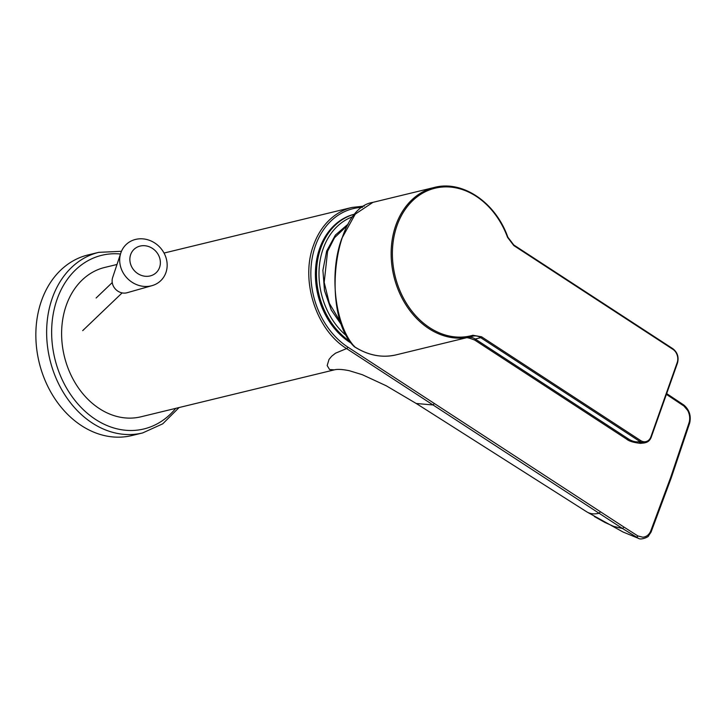 <?xml version="1.0" encoding="UTF-8"?>
<svg xmlns="http://www.w3.org/2000/svg" width="726" height="726" viewBox="0 0 726 726"><rect width="100%" height="100%" fill="white"/><g stroke="black" fill="none" stroke-linecap="round" stroke-linejoin="round"><path stroke-width="1.09" d="M416.225 403.484L433.032 404.963L346.574 348.58L335.503 353.199L331.691 356.203L329.005 359.461L327.172 365.568L329.568 369.534L334.377 369.843C337.563 369.053 342.545 369.334 349.279 370.705L362.283 374.689L386.205 385.76L416.225 403.484L586.862 511.912M117.004 264.473L104.744 267.44A76.838 60.222 76.4 0 0 66.311 305.229A76.838 60.222 76.4 0 0 99.335 408.575A76.838 60.222 76.4 0 0 140.998 416.788L334.377 369.852M594.394 516.558L604.949 522.466L613.652 526.377L622.581 528.537L599.095 513.264C594.167 514.398 590.047 513.926 586.753 511.83M362.483 207.337A75.413 59.096 76.4 0 0 311.318 264.264A75.413 59.096 76.4 0 0 347.872 347.128L623.943 527.067L637.909 535.97L642.819 537.213C646.294 536.904 648.881 534.953 650.596 531.359L670.688 477.372L689.192 422.378C690.199 418.33 689.718 414.365 687.722 410.489L683.937 406.034L666.395 394.354M623.943 527.067L622.581 528.528L638.553 538.402C641.167 540.289 648.999 536.705 648.481 535.933L651.059 532.104L671.178 478.053L689.7 422.968C691.252 415.753 689.328 409.8 683.928 405.09L666.668 393.592M364.316 206.093L351.974 207.436A76.838 60.222 76.4 0 0 313.541 245.225C300.183 280.227 316.019 329.776 346.565 348.571A1.434 0.681 -56.9 0 0 347.863 347.128M354.224 346.62C321.21 314.721 333.225 208.135 372.91 202.363L355.25 214.134L341.873 238.346C328.778 273.348 334.877 325.366 354.578 346.756L354.17 346.021L354.578 346.756A76.838 60.222 76.4 0 0 396.097 354.869C381.912 358.109 367.982 355.386 354.297 346.683M468.461 337.309A14.293 11.208 76.4 0 1 475.221 339.015L629.097 439.366C632.546 441.39 635.74 442.188 638.671 441.753L639.86 441.462L480.721 337.681L475.221 339.015L474.967 340.231M350.522 341.81A69.696 54.613 -103.6 0 1 320.738 248.183A69.696 54.613 -103.6 0 1 355.286 213.989L354.524 214.179A69.696 54.613 76.4 0 0 319.658 248.446A69.696 54.613 76.4 0 0 351.729 343.498M121.46 251.305L98.8 252.339L88.009 254.953A92.919 72.827 76.4 0 0 41.527 300.655A92.919 72.827 76.4 0 0 55.14 399.118A92.919 72.827 76.4 0 0 131.842 435.555L142.632 432.941L162.76 423.812L179.086 407.54M130.081 262.013A16.081 14.466 -133.7 0 1 142.514 245.706A16.081 14.466 -133.7 0 1 160.156 259.999A16.081 14.466 -133.7 0 1 147.723 276.307A16.081 14.466 -133.7 0 1 130.081 262.013M120.035 264.2A25.02 22.506 -133.7 0 1 120.825 252.984A25.02 22.506 -133.7 0 1 145.082 239.144A25.02 22.506 -133.7 0 1 166.817 261.051A25.02 22.506 -133.7 0 1 152.07 285.636A25.02 22.506 -133.7 0 1 120.035 264.2M120.825 252.984L112.639 277.568A11.616 10.445 46.3 0 0 112.276 282.777A11.616 10.445 46.3 0 0 127.141 292.723L152.07 285.636M669.59 395.779L670.08 396.777M650.215 532.312L650.614 531.323M670.525 478.298L670.688 477.372L670.525 478.298M636.52 537.485L637.927 535.988M600.42 511.812L599.095 513.264L433.032 404.963L434.348 403.511M688.847 423.204L689.183 422.387M683.384 405.126L683.946 406.034M481.538 336.782L640.677 440.564A9.828 7.705 76.4 0 0 650.913 436.78L677.186 362.592A9.828 7.705 76.4 0 0 672.966 349.369L513.827 245.588L507.556 237.375A75.949 59.514 76.4 0 0 451.363 187.163A75.949 59.514 76.4 0 0 397.031 225.55A75.949 59.514 76.4 0 0 408.892 307.098A75.949 59.514 76.4 0 0 472.889 335.267L481.538 336.782L480.721 337.681A14.293 11.208 76.4 0 0 472.971 336.156A14.293 11.208 76.4 0 0 472.617 336.247M513.827 245.588L513.563 244.943M507.556 237.375L507.855 237.202C495.677 202.409 462.471 179.866 434.275 187.462A76.838 60.222 76.4 0 0 395.842 225.251A76.838 60.222 76.4 0 0 407.095 306.671A76.838 60.222 76.4 0 0 470.521 336.81A76.838 60.222 76.4 0 0 472.59 336.256A0.889 0.554 73.8 0 1 472.59 336.256L472.971 336.156M672.966 349.369L672.703 348.725M677.304 363.145L677.186 362.592M650.913 436.78L651.04 437.333M638.671 441.753A10.718 8.403 76.4 0 0 644.488 442.896L645.677 442.606A10.718 8.403 76.4 0 1 639.86 441.462L640.677 440.564M474.777 340.113L626.529 439.076L629.097 439.366M472.889 335.267A0.889 0.554 73.8 0 1 472.599 336.256L396.097 354.869M341.565 323.86L329.332 303.314L324.195 282.414L327.589 251.314L334.55 237.711L347.482 225.378M353.199 216.539A67.908 53.216 76.4 0 0 323.134 248.782A67.908 53.216 76.4 0 0 347.155 336.338M342.518 326.382L331.274 310.047L324.495 290.654L322.898 270.272L326.646 251.078L335.43 235.006L348.28 223.953M98.8 252.339A92.919 72.827 76.4 0 0 52.317 298.032A92.919 72.827 76.4 0 0 65.93 396.496A92.919 72.827 76.4 0 0 142.632 432.941M120.48 254.009A89.352 70.023 76.4 0 0 57.1 299.23A89.352 70.023 76.4 0 0 84.751 411.007A89.352 70.023 76.4 0 0 175.719 408.357M638.562 538.393L623.017 532.004L587.025 512.012M164.049 253.056L351.974 207.436M645.677 442.606C648.282 441.907 650.124 440.11 651.222 437.206L677.494 363.018C679.019 357.147 677.485 352.391 672.911 348.752L513.772 244.971L507.855 237.202M626.529 439.076C628.843 441.145 633.535 442.579 640.586 443.359L644.488 442.896M465.411 337.962C466.246 337.218 469.368 337.935 474.786 340.122M372.964 202.345L434.275 187.462M96.122 297.996L112.24 282.577M82.691 330.639L122.122 292.905"/></g></svg>
